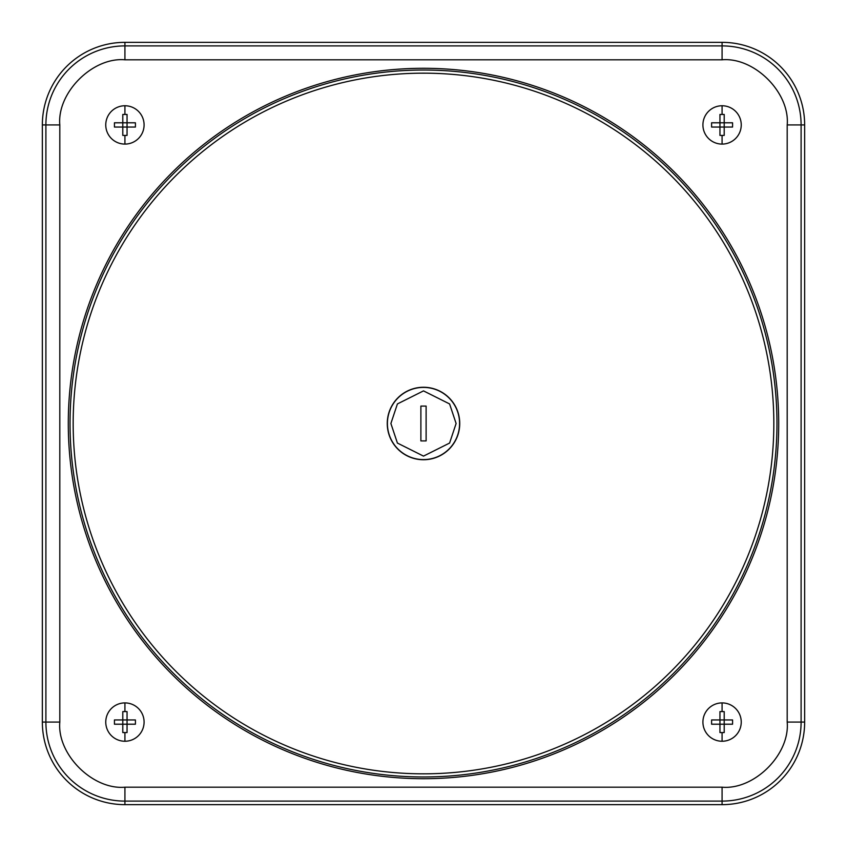 <?xml version="1.0" encoding="UTF-8"?>
<svg xmlns="http://www.w3.org/2000/svg" width="847" height="847" viewBox="0 0 847 847"><rect width="100%" height="100%" fill="white"/><g stroke="black" fill="none" stroke-linecap="round" stroke-linejoin="round"><path stroke-width="1.27" d="M722.078 741.241A19.163 19.163 0 0 1 702.915 722.078A19.163 19.163 0 0 1 722.078 702.915A19.163 19.163 0 0 1 741.241 722.078A19.163 19.163 0 0 1 722.078 741.241L722.078 732.591L719.95 732.56L719.95 724.206L711.596 724.206L711.596 719.95L719.95 719.95L719.95 711.596L724.206 711.596L724.206 719.95L719.95 719.95L719.95 724.206L724.206 724.206L724.206 719.95L732.56 719.95L732.591 722.078L732.56 724.206L724.206 724.206L724.206 732.56L722.078 732.591M124.922 144.085A19.163 19.163 0 0 1 105.759 124.922A19.163 19.163 0 0 1 124.922 105.759A19.163 19.163 0 0 1 144.085 124.922A19.163 19.163 0 0 1 124.922 144.085L124.922 135.435L122.794 135.404L122.794 127.05L114.44 127.05L114.44 122.794L122.794 122.794L122.794 114.44L127.05 114.44L127.05 122.794L122.794 122.794L122.794 127.05L127.05 127.05L127.05 122.794L135.404 122.794L135.435 124.922L135.404 127.05L127.05 127.05L127.05 135.404L124.922 135.435M124.922 741.241A19.163 19.163 0 0 1 105.759 722.078A19.163 19.163 0 0 1 124.922 702.915A19.163 19.163 0 0 1 144.085 722.078A19.163 19.163 0 0 1 124.922 741.241L124.922 732.591L122.794 732.56L122.794 724.206L114.44 724.206L114.44 719.95L122.794 719.95L122.794 711.596L127.05 711.596L127.05 719.95L122.794 719.95L122.794 724.206L127.05 724.206L127.05 719.95L135.404 719.95L135.435 722.078L135.404 724.206L127.05 724.206L127.05 732.56L124.922 732.591M722.078 144.085A19.163 19.163 0 0 1 702.915 124.922A19.163 19.163 0 0 1 722.078 105.759A19.163 19.163 0 0 1 741.241 124.922A19.163 19.163 0 0 1 722.078 144.085L722.078 135.435L719.95 135.404L719.95 127.05L711.596 127.05L711.596 122.794L719.95 122.794L719.95 114.44L724.206 114.44L724.206 122.794L719.95 122.794L719.95 127.05L724.206 127.05L724.206 122.794L732.56 122.794L732.591 124.922L732.56 127.05L724.206 127.05L724.206 135.404L722.078 135.435M423.5 68.289A355.211 355.211 0 0 1 778.711 423.5A355.211 355.211 0 0 1 423.5 778.711A355.211 355.211 0 0 1 68.289 423.5A355.211 355.211 0 0 1 423.5 68.289M387.259 423.5A36.241 36.241 0 0 1 423.5 387.259A36.241 36.241 0 0 1 459.741 423.5A36.241 36.241 0 0 1 423.5 459.741A36.241 36.241 0 0 1 387.259 423.5M420.885 406.084L426.115 406.084L426.115 440.916L420.885 440.916L420.885 406.084M124.922 42.35L722.078 42.35A82.572 82.572 0 0 1 804.65 124.922L804.65 722.078A82.572 82.572 0 0 1 722.078 804.65L124.922 804.65A82.572 82.572 0 0 1 42.35 722.078L42.35 124.922A82.572 82.572 0 0 1 124.922 42.35L124.922 45.897L722.078 45.897L722.078 59.809C754.296 56.897 790.103 92.704 787.191 124.922L787.191 722.078C790.103 754.296 754.296 790.103 722.078 787.191L124.922 787.191C92.704 790.103 56.897 754.296 59.809 722.078L59.809 124.922C56.897 92.704 92.704 56.897 124.922 59.809L722.078 59.809M70.036 423.5A353.464 353.464 0 0 1 423.5 70.036A353.464 353.464 0 0 1 776.964 423.5A353.464 353.464 0 0 1 423.5 776.964A353.464 353.464 0 0 1 70.036 423.5M73.17 423.5A350.33 350.33 0 0 1 423.5 73.17A350.33 350.33 0 0 1 773.83 423.5A350.33 350.33 0 0 1 423.5 773.83A350.33 350.33 0 0 1 73.17 423.5M722.078 702.915L722.078 711.565M124.922 105.759L124.922 114.409M124.922 702.915L124.922 711.565M722.078 105.759L722.078 114.409M456.11 423.5L449.588 443.066L423.5 456.11L397.412 443.066L390.891 423.5L397.412 403.934L423.5 390.891L449.588 403.934L456.11 423.5M459.593 423.5A36.093 36.093 0 0 1 423.5 459.593A36.093 36.093 0 0 1 387.407 423.5A36.093 36.093 0 0 1 423.5 387.407A36.093 36.093 0 0 1 459.593 423.5M124.922 59.809L124.922 45.897A79.015 79.015 0 0 0 45.897 124.922L59.809 124.922M722.078 42.35L722.078 45.897A79.015 79.015 0 0 1 801.103 124.922L787.191 124.922M804.65 124.922L801.103 124.922L801.103 722.078L787.191 722.078M804.65 722.078L801.103 722.078A79.015 79.015 0 0 1 722.078 801.103L722.078 787.191M722.078 804.65L722.078 801.103L124.922 801.103L124.922 787.191M124.922 804.65L124.922 801.103A79.015 79.015 0 0 1 45.897 722.078L59.809 722.078M42.35 722.078L45.897 722.078L45.897 124.922L42.35 124.922"/></g></svg>
